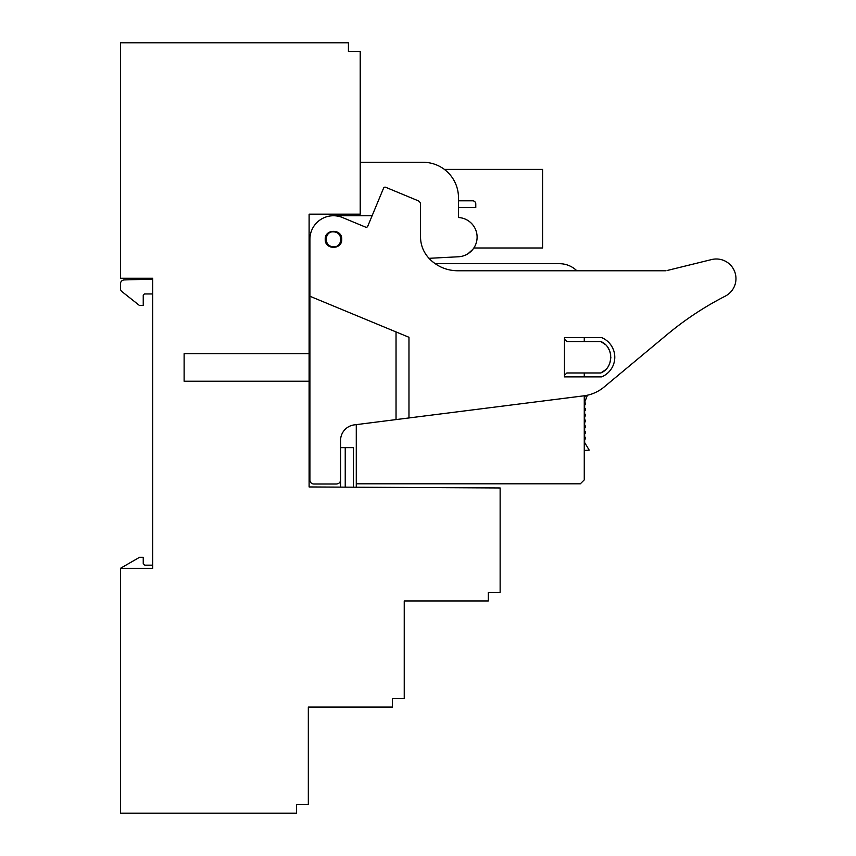 <?xml version="1.0" encoding="UTF-8"?>
<svg xmlns="http://www.w3.org/2000/svg" width="856" height="856" viewBox="0 0 856 856"><rect width="100%" height="100%" fill="white"/><g stroke="black" fill="none" stroke-linecap="round" stroke-linejoin="round"><path stroke-width="1.28" d="M461.384 256.404L462.668 256.094M463.642 255.794L465.418 255.109M468.157 253.622L472.897 249.289M356.278 214.171L356.278 215.744M296.54 804.554L296.54 813.2L120.45 813.2L120.45 568.32L152.678 568.32L152.678 278.243L120.45 278.243L120.45 42.8L348.424 42.8L348.424 51.446L360.216 51.446L360.216 214.171L309.112 214.171L309.112 486.957L500.139 487.963L500.139 592.298L488.348 592.298L488.348 600.944L404.235 600.944L404.235 698.421L392.444 698.421L392.444 707.077L308.331 707.077L308.331 804.554L296.54 804.554L296.54 806.127M428.984 258.319L458.484 256.768A19.656 19.656 0 0 0 477.102 237.144A19.656 19.656 0 0 0 458.474 217.52L458.474 197.661A35.374 35.374 0 0 0 423.099 162.287L360.216 162.287L423.099 162.287M340.56 487.128L340.56 447.656L353.41 447.656L353.41 487.192M356.278 424.619L356.278 487.203M340.87 238.225A7.469 7.469 0 0 0 339.49 234.897M339.479 234.886A7.469 7.469 0 0 0 336.611 232.543M336.59 232.543A7.469 7.469 0 0 0 333.487 231.858C324.317 230.97 323.45 246.87 333.487 246.796C342.657 247.694 343.524 231.783 333.487 231.858M326.093 240.418A7.469 7.469 0 0 0 333.487 246.796M309.904 340.506A4.323 4.323 0 0 0 309.904 344.112M309.112 381.23L184.126 381.23L184.126 353.71L309.112 353.71M345.236 447.656L345.236 487.15M348.424 49.873L348.424 51.446M488.348 593.871L488.348 592.298M392.444 699.994L392.444 698.421M139.507 557.32L120.45 568.32L139.507 557.32L143.241 557.32L143.241 563.601L144.814 565.174L152.678 565.174M143.241 563.601L144.814 565.174M152.678 293.961L144.418 293.961L143.241 295.149L143.241 305.367L139.314 305.367L121.937 291.607A3.927 3.927 0 0 1 120.45 288.525L120.45 283.85A3.927 3.927 0 0 1 124.27 279.923L152.678 279.142M120.45 288.525L120.45 283.85M139.314 305.367L121.937 291.607M144.418 293.961L143.241 295.149M473.85 247.983L542.597 247.983L542.597 169.37L444.328 169.37M458.474 200.807L472.63 200.807A3.146 3.146 0 0 1 475.776 203.953L475.776 207.494L458.474 207.494M356.278 483.811L580.325 483.811L584.263 479.884L584.263 395.772M584.263 341.523L584.263 337.596L601.586 337.596A21.229 21.229 0 0 1 601.586 376.897L584.263 376.897L584.263 372.97M576.826 270.774A24.76 24.76 0 0 0 559.492 263.702L435.201 263.702A39.301 39.301 0 0 1 429.905 259.261L429.723 259.079A31.447 31.447 0 0 1 429.626 258.983M584.274 397.58A0.589 0.589 0 0 0 584.263 397.58A0.589 0.589 0 0 0 584.798 397.205L585.429 395.59M584.263 450.994A0.589 0.589 0 0 1 584.851 450.406L589.185 450.106L584.648 442.541L584.648 439.888A0.589 0.589 0 0 1 584.851 439.449A1.701 1.701 0 0 0 584.851 436.881A0.589 0.589 0 0 1 584.648 436.432L584.648 434.153A0.589 0.589 0 0 1 584.851 433.703A1.701 1.701 0 0 0 584.851 431.135A0.589 0.589 0 0 1 584.648 430.696L584.648 428.407A0.589 0.589 0 0 1 584.851 427.968A1.701 1.701 0 0 0 584.851 425.4A0.589 0.589 0 0 1 584.648 424.95L584.648 422.671A0.589 0.589 0 0 1 584.851 422.233A1.701 1.701 0 0 0 584.851 419.665A0.589 0.589 0 0 1 584.648 419.215L584.648 416.936A0.589 0.589 0 0 1 584.851 416.487A1.701 1.701 0 0 0 584.851 413.919A0.589 0.589 0 0 1 584.648 413.48L584.648 411.19A0.589 0.589 0 0 1 584.851 410.752A1.701 1.701 0 0 0 584.851 408.184A0.589 0.589 0 0 1 584.648 407.734L584.648 405.455A0.589 0.589 0 0 1 584.851 405.016A1.701 1.701 0 0 0 584.937 402.523A0.589 0.589 0 0 1 584.808 401.892L586.874 396.67A1.969 1.969 0 0 0 587.013 395.943L587.013 395.301M674.047 328.95L667.584 334.161A314.452 314.452 0 0 0 667.252 334.45A314.452 314.452 0 0 1 725.278 296.133A19.656 19.656 0 0 0 711.636 259.55L667.584 270.389M678.209 325.729L676.475 327.056M672.185 330.416L676.529 327.003M666.011 270.774L457.703 270.774C446.918 270.624 437.651 266.783 429.905 259.261M429.723 259.079C423.709 252.884 420.638 245.469 420.51 236.845L420.51 204.381A3.927 3.927 0 0 0 418.092 200.743L385.639 187.261A1.573 1.573 0 0 0 383.584 188.117L367.716 226.316A1.573 1.573 0 0 1 365.651 227.161L342.539 217.552A23.583 23.583 0 0 0 309.904 239.327L309.904 296.251L408.975 337.285L408.975 417.953L583.878 395.825A39.301 39.301 0 0 0 604.09 387.03L667.252 334.45M607.824 372.97A21.229 21.229 0 0 1 601.586 376.897L564.478 376.897L564.478 337.596L601.586 337.596A21.229 21.229 0 0 1 607.824 341.523M341.737 239.327C342.25 249.973 324.724 249.984 325.226 239.327C324.724 228.691 342.25 228.68 341.737 239.327M333.487 215.744L371.055 215.744A1.573 1.573 0 0 0 372.51 214.781M309.904 296.251L309.904 480.066A3.927 3.927 0 0 0 313.831 484.004L336.376 484.004C338.923 483.8 340.314 482.495 340.56 480.066L340.56 440.466A15.718 15.718 0 0 1 354.309 424.876L408.975 417.953M564.478 339.169L566.843 341.523L600.773 341.523C613.998 346.734 613.998 367.77 600.773 372.97L566.843 372.97L564.478 375.335M396.039 331.925L396.039 419.59M610.863 357.401L609.943 362.816M609.365 364.281L608.712 365.608M606.669 368.54L605.877 369.396M610.735 355.133L609.964 351.752M609.547 350.639L607.867 347.525M600.773 372.97L605.342 369.92M600.773 341.523L605.203 344.454"/></g></svg>
